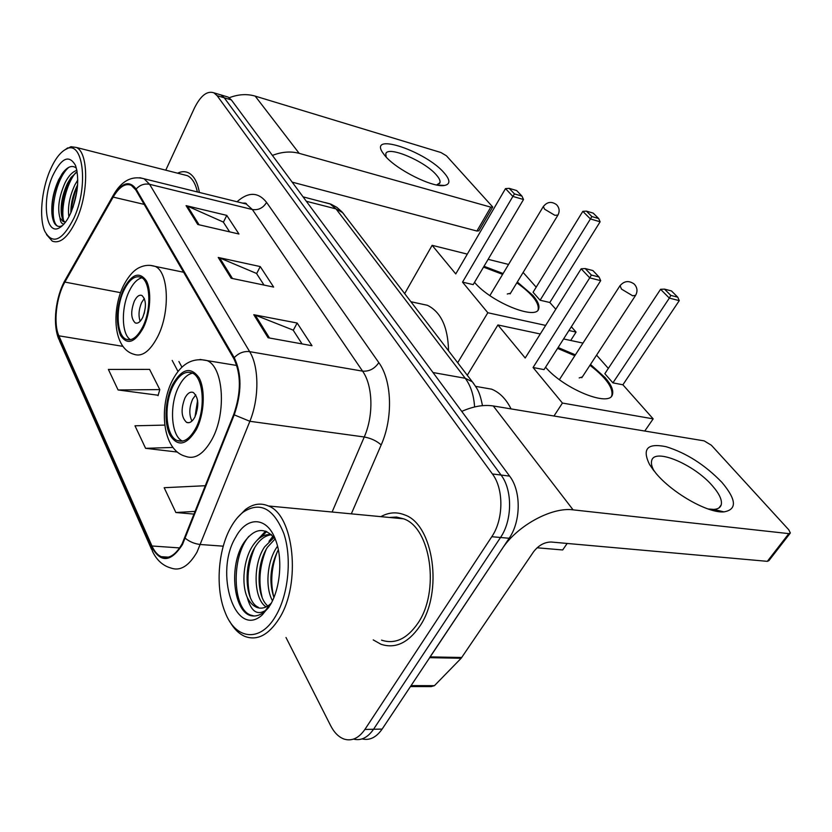 <?xml version="1.0" encoding="UTF-8"?>
<svg xmlns="http://www.w3.org/2000/svg" width="832" height="832" viewBox="0 0 832 832"><rect width="100%" height="100%" fill="white"/><g stroke="black" fill="none" stroke-linecap="round" stroke-linejoin="round"><path stroke-width="1.25" d="M362.097 738.899C369.595 740.719 376.282 737.443 382.138 729.082L509.163 538.262C521.082 521.154 521.186 490.911 509.621 476.112L231.358 99.923L228.103 97.074L225.753 96.377M286 637.499L330.647 725.67C334.235 732.638 338.718 737.11 344.084 739.076C351.822 741.458 358.758 738.244 364.894 729.446L491.785 536.713L500.521 537.493C512.429 520.281 512.585 489.892 501.051 475.041L224.266 97.802L221.031 94.962L218.691 94.266L221.031 94.962L224.266 97.802L501.051 475.041C512.585 489.892 512.429 520.281 500.521 537.493L373.558 729.258L500.521 537.493L509.163 538.262M353.517 739.107C361.005 740.969 367.682 737.682 373.558 729.258C367.682 737.682 361.005 740.969 353.517 739.107M419.578 626.558C443.664 592.384 433.462 524.108 404.487 514.842C396.552 511.711 388.679 512.314 380.869 516.651C388.679 512.314 396.552 511.711 404.487 514.842C433.462 524.108 443.664 592.384 419.578 626.558C408.002 643.053 395.148 648.95 381.014 644.27C395.148 648.95 408.002 643.053 419.578 626.558M199.378 192.442C197.506 182.083 193.835 175.521 188.354 172.754C185.016 171.205 181.428 171.35 177.601 173.191C181.428 171.35 185.016 171.205 188.354 172.754C193.835 175.521 197.506 182.083 199.378 192.442M182.135 543.785C175.614 555.162 168.646 559.468 161.21 556.681C157.477 554.975 154.398 551.408 151.975 545.99L58.895 335.816C53.206 323.762 56.264 296.722 64.886 282.079L113.162 197.101C119.278 186.826 125.33 182.905 131.321 185.338L135.751 189.883L233.771 358.54C241.218 374.015 241.218 392.61 233.761 414.326L182.135 543.785M182.478 544.534L234.218 414.856C241.873 392.579 241.873 373.516 234.229 357.666L136.115 189.072C129.428 180.024 121.711 182.499 112.965 196.498L64.709 281.466C55.879 296.473 52.749 324.168 58.573 336.534L151.57 546.77C160.566 563.16 170.872 562.411 182.478 544.534M118.082 389.969L159.806 389.584L149.594 369.387L108.389 369.439L118.082 389.969L158.163 395.242M373.225 639.902L381.014 644.27L373.225 639.902M491.785 536.713C503.693 519.407 503.88 488.873 492.398 473.949L217.121 95.68L213.907 92.83C207.116 90.532 200.616 95.638 194.386 108.15L165.766 170.186M253.781 314.704L297.149 323.024L311.99 345.717L268.081 337.75L253.781 314.704L255.247 315.12L269.474 338M186.077 205.639L226.772 215.384L238.95 234.01L197.766 224.484L186.077 205.639L187.46 206.107L199.077 224.786M218.234 257.452L260.239 266.573L273.655 287.082L231.14 278.242L218.234 257.452L219.669 257.899L232.482 278.512M205.514 485.701L164.174 487.708L175.874 512.522L194.262 514.124M164.767 425.1L134.982 425.797L145.6 448.323L177.424 452.057M260.239 266.573L256.63 273.634M264.025 285.085L256.495 273.437L219.669 257.899M226.772 215.384L223.402 222.238M229.622 231.847L223.278 222.04L187.46 206.107M297.149 323.024L293.259 330.294M302.058 343.907L293.124 330.096L255.247 315.12M145.6 448.323L172.931 447.439M175.874 512.522L195.354 511.378M159.806 389.584L158.028 395.71M721.947 482.394C736.518 499.741 737.183 509.569 723.944 511.888C707.98 513.375 672.235 493.043 655.855 473.169L649.522 464.464C641.878 448.791 647.4 442.874 666.11 446.711C686.4 452.993 705.016 464.89 721.947 482.394M708.001 508.955L713.679 509.402C717.839 509.174 720.356 507.655 721.219 504.878C722.311 500.136 719.378 493.792 712.431 485.836C694.127 464.35 654.441 447.637 651.695 460.606C650.915 463.278 651.737 466.783 654.16 471.12M429.572 657.675L501.956 549.089C516.807 525.907 551.606 506.834 573.092 509.85L788.83 533.624L790.358 532.99L788.767 529.776L711.36 445.224L704.153 440.866L493.272 405.964L573.092 509.85M461.75 411.403C473.221 406.307 483.735 404.498 493.272 405.964M789.994 533.468L768.903 560.643L767.333 561.34L551.117 542.017C544.45 542.11 538.616 545.334 533.614 551.71L461.157 658.258L434.429 685.672L431.163 686.608L410.446 686.566M230.776 527.415C217.87 550.191 215.207 588.463 225.16 612.404C235.435 639.704 260.281 643.011 275.694 616.023C288.475 594.62 292.042 558.116 283.889 533.697C273.728 508.456 260.229 501.228 243.37 512.013C238.659 515.653 234.458 520.79 230.776 527.415M229.549 621.109C233.74 628.649 238.805 633.734 244.754 636.366C257.171 641.066 268.694 635.045 279.334 618.322C301.434 583.679 293.862 514.914 268.393 505.97C260.676 502.642 253.001 503.838 245.388 509.579L237.338 517.806M381.524 640.13C394.805 644.53 406.879 638.986 417.726 623.48C440.253 591.438 430.716 527.498 403.52 518.804L396.51 517.046L389.386 517.462M272.48 600.735C265.127 587.798 266.874 562.224 276.474 547.768L277.545 546.177M266.146 606.892C253.833 599.581 252.294 564.949 264.586 546.894L274.082 537.441M267.79 605.966C256.506 596.856 255.923 564.356 267.571 547.113L275.142 538.886M269.214 606.694L265.47 610.47C257.078 615.638 251.004 611.281 247.25 597.397C241.228 583.908 243.558 559.801 252.564 546C257.982 537.711 264.274 533.915 271.44 534.602M247.25 597.397C249.694 602.306 252.751 605.571 256.402 607.214L258.388 607.298C245.201 602.046 242.632 565.178 255.59 546.229C260.062 539.25 265.398 535.413 271.575 534.726M273.915 597.48C268.736 581.911 270.213 565.989 278.346 549.734M269.038 606.923L268.393 606.455M256.402 607.214C260.884 609.066 265.366 608.14 269.859 604.438L271.315 603.075M270.608 604.375L268.778 605.925M270.171 605.134C280.353 588.338 282.838 558.771 275.735 540.311C267.384 516.381 246.979 515.798 235.716 537.16C213.949 572.437 235.03 639.558 262.205 614.962L270.171 605.134M275.278 539.094C264.982 526.687 254.582 527.779 244.078 542.381C228.28 565.656 233.48 612.196 251.254 615.742C255.83 616.606 260.302 615.202 264.69 611.53L268.268 607.901M268.757 607.391L263.91 612.612M254.051 616.002L250.255 614.942C232.554 608.171 230.942 557.274 248.882 536.328M250.338 597.615C246.178 581.537 247.603 564.949 254.602 547.862M261.113 537.046L266.718 531.513M262.142 597.418C258.232 581.984 259.563 566.03 266.126 549.546M272.834 538.19L273.77 537.066M273.801 597.189C270.15 582.4 271.388 567.091 277.503 551.252M257.317 540.062L265.616 531.097M268.996 541.341L273 536.162M195.624 428.49C205.91 409.802 203.726 377.302 192.213 372.996C185.401 370.51 179.109 374.681 173.326 385.518C163.436 404.154 165.443 435.978 177.133 440.513C183.643 442.957 189.8 438.942 195.624 428.49M192.546 373.162C187.408 374.244 182.853 378.633 178.87 386.35C169.021 404.81 170.955 436.322 182.562 441.116M511.066 408.907C506.137 399.038 499.658 392.454 491.65 389.178L480.636 387.244M194.896 417.019C199.212 405.673 198.682 397.498 193.305 392.486C190.299 391.383 187.512 393.214 184.943 397.966C180.679 409.25 181.23 417.394 186.618 422.406C189.55 423.488 192.317 421.699 194.896 417.019M195.78 394.878L192.681 399.079C189.145 407.347 188.885 414.679 191.932 421.086M195 416.832L197.579 400.306M196.186 414.014L197.829 402.823M197.319 400.265L197.662 400.93M558.116 347.526L575.39 354.858M590.491 364.437L605.041 377.52C611.114 384.53 613.6 390.114 612.498 394.295C610.303 407.69 564.398 389.428 545.563 367.224M622.887 384.779L612.914 382.866L604.843 373.693L660.577 289.307L664.508 289.13L671.455 290.93L677.747 297.18L679.266 300.633L622.887 384.779L653.162 418.86L644.758 431.038M567.164 543.452L562.671 549.962L537.087 547.789M596.565 355.139L608.338 368.399M582.982 343.096L563.566 338.957M540.27 333.986L497.91 324.958L525.21 358.01L581.162 268.778L589.732 277.857L591.365 275.049L585.229 268.57L581.162 268.778M533.062 367.505L544.045 369.616L600.704 280.654L589.732 277.857L533.062 367.505L562.432 403.062L653.162 418.86M467.272 375.232L497.91 324.958M562.432 403.062L553.987 416.01M679.266 300.633L669.344 298.106L612.914 382.866M677.747 297.18L670.79 295.402L669.344 298.106L660.577 289.307M664.508 289.13L670.79 295.402M585.229 268.57L592.904 270.566L599.05 277.014L591.365 275.049M600.704 280.654L599.05 277.014M557.565 348.39L574.839 355.722M589.94 365.29C605.706 377.426 613.028 387.379 611.915 395.158L611.541 396.053M579.207 377.926L582.338 376.927M142.823 326.706C151.653 309.244 150.488 280.966 141.034 277.316C135.002 275.153 129.303 279.479 123.937 290.285C115.409 307.674 116.459 335.41 126.038 339.227C131.82 341.38 137.415 337.199 142.823 326.706M141.898 277.815C137.176 278.959 132.933 283.452 129.158 291.294C120.921 308.079 121.566 334.776 130.551 339.695M448.542 350.792C448.011 327.174 440.97 312.01 427.398 305.292L419.526 303.597M142.771 317.314C146.546 306.987 146.255 299.707 141.898 295.474C139.246 294.507 136.718 296.4 134.316 301.163C130.582 311.428 130.894 318.677 135.242 322.91C137.852 323.866 140.358 322.005 142.771 317.314M144.342 298.438L141.638 302.526C138.757 309.421 138.268 315.682 140.15 321.287M144.165 313.654L145.382 307.008M484.006 266.282L503.11 273.53M517.327 282.006L532.844 295.36C537.68 300.924 539.635 305.344 538.72 308.62C536.848 320.788 491.005 302.286 474.51 282.339M549.806 302.494L540.093 300.227L533.062 292.261L582.826 211.349L586.425 211.12L593.216 213.127L598.666 218.535L600.122 221.78L549.806 302.494L555.797 309.234M571.345 326.747L576.077 332.072L570.7 340.475M523.13 272.459L536.193 287.175M508.56 264.441L488.124 259.334M467.303 254.124L432.13 245.326L455.759 273.926L505.502 188.614L512.866 196.414L514.478 193.918L509.205 188.354L505.502 188.614M462.53 282.131L473.169 284.617L523.515 199.514L512.866 196.414L462.53 282.131L487.822 312.749L545.646 325.416M568.942 330.512L576.077 332.072M404.695 293.571L432.13 245.326M487.822 312.749L457.683 362.721M600.122 221.78L590.418 218.962L540.093 300.227M598.666 218.535L591.864 216.549L590.418 218.962L582.826 211.349M586.425 211.12L591.864 216.549M509.205 188.354L516.662 190.549L521.955 196.102L514.478 193.918M523.515 199.514L521.955 196.102M483.517 267.114L502.611 274.352M516.838 282.818C531.991 293.727 539.115 302.609 538.2 309.452L538.002 309.972M507.27 293.998L510.526 293.218M444.205 172.952C450.32 180.024 450.434 184.194 444.558 185.453C433.108 188.063 396.105 169.624 384.862 155.584L382.408 152.256C369.221 131.986 426.348 151.684 444.205 172.952M436.613 184.974L439.93 182.78C440.482 180.887 439.296 178.287 436.384 174.97C424.788 161.054 387.494 145.319 385.788 153.847L386.173 157.04M272.407 155.418C281.809 151.767 290.732 151.081 299.166 153.338L490.797 207.147L492.721 206.991L446.441 155.802L440.939 152.526L255.195 96.117L299.166 153.338M229.216 97.76C238.264 94.255 246.927 93.714 255.195 96.117M492.638 207.137L478.837 230.818L476.902 231.036L292.167 182.135M49.941 170.612C41.486 190.258 39.021 218.015 44.699 231.109C52.551 245.211 62.306 240.843 73.975 218.026C89.19 185.151 82.805 138.226 65.551 149.438C59.8 152.714 54.6 159.775 49.941 170.612M46.498 234.572L52.281 241.134C60.32 244.109 68.422 236.943 76.586 219.627C88.92 192.764 88.504 152.256 76.305 147.441L70.928 146.713L64.626 149.968M68.89 216.778C67.538 207.178 69.524 196.56 74.859 184.933L77.771 179.993M70.876 212.722C70.762 203.767 72.894 194.698 77.272 185.494L77.615 184.839M64.074 223.912C61.859 224.245 60.497 222.279 59.998 218.005C57.252 208.478 58.958 196.695 65.135 182.624C68.671 175.708 72.592 171.621 76.918 170.362M65.177 222.05L65.062 221.988C63.003 220.761 61.734 217.703 61.266 212.815C60.642 203.455 62.754 193.586 67.579 183.206L71.126 177.372L77.168 171.798M59.998 218.005L63.19 221.582L65.593 222.03M71.063 212.285C78.01 194.272 79.498 178.672 75.525 165.474C69.108 154.263 61.474 157.737 52.624 175.906C41.517 200.574 45.895 236.215 59.54 227.739C63.7 225.347 67.548 220.199 71.063 212.285M76.409 168.168C72.374 164.902 67.86 166.41 62.889 172.713L58.718 179.629C53.404 191.35 51.147 202.821 51.958 214.042C52.978 222.934 55.806 227.053 60.445 226.387L62.317 225.628L59.54 227.739M197.382 191.953C195.478 183.466 192.171 178.048 187.47 175.698L183.602 174.71M58.042 226.356C48.1 221.884 54.288 179.702 68.723 167.388M63.617 220.688C60.611 208.562 66.446 183.56 75.722 172.692M72.977 207.407L77.033 190.549M52.312 216.705L52.073 214.75C51.314 200.834 54.631 187.21 62.036 173.888M61.828 216.455C61.121 203.445 64.147 190.518 70.907 177.663M76.107 170.602L76.814 169.884M71.396 211.494C71.916 202.894 73.954 194.397 77.532 186.004M509.621 476.112L492.398 473.949M382.138 729.082L364.894 729.446M231.358 99.923L217.121 95.68M474.594 406.952C473.824 395.19 470.704 385.632 465.234 378.279L432.994 372.528M473.834 383.76L472.285 381.774L465.234 378.279L336.034 208.905L306.322 201.271M344.354 214.843L342.722 212.711L336.034 208.905L329.93 203.798L325.281 202.602M151.975 545.99L179.618 547.924M136.115 189.072C139.911 184.943 144.404 183.362 149.604 184.309L249.662 351.645C259.116 366.694 259.345 398.31 249.87 421.294L197.028 552.084C188.854 566.134 180.118 571.438 170.82 567.986C162.822 565.718 156.676 560.123 152.391 551.2L151.57 546.77M185.349 538.314C189.665 541.83 194.73 543.899 200.554 544.523L223.257 546.177M244.421 203.59L245.066 202.998M234.218 414.856L249.87 421.294L364.26 436.987C373.797 415.428 372.902 385.57 362.586 371.145L249.662 351.645C243.88 350.99 238.732 352.997 234.229 357.666M139.818 177.715L144.092 178.766L149.604 184.309L252.356 209.529L246.314 204.058L241.738 202.925M112.965 196.498L113.516 194.896M64.709 281.466L65.312 279.781M58.573 336.534L59.53 340.85L151.653 549.526M237.016 201.76C248.394 191.682 258.242 191.901 266.583 202.405L378.82 362.638C391.966 380.484 393.255 417.976 381.181 444.922L351.322 513.843M332.103 512.023L364.26 436.987C370.989 438.235 376.636 440.887 381.181 444.922M378.82 362.638C374.629 368.774 369.21 371.602 362.586 371.145L252.356 209.529C258.398 210.371 263.141 208 266.583 202.405M113.162 197.101L144.186 204.391M64.886 282.079L120.557 292.666M58.895 335.816L122.928 346.362M172.182 360.422L178.027 371.478M430.196 656.895L461.781 657.488M767.333 561.34L788.83 533.624M461.157 658.258L429.676 657.675M411.081 685.61L434.429 685.672M172.734 384.374C165.131 399.402 163.758 422.729 169.874 434.918C177.663 447.179 186.451 445.442 196.258 429.728C204.36 414.346 205.618 389.563 199.014 377.738C190.757 366.309 182 368.524 172.734 384.374M211.931 439.462C203.601 454.158 194.802 459.784 185.536 456.321C162.219 450.237 158.735 407.181 172.234 380.754C180.814 363.979 192.39 357.25 206.97 360.568C223.465 366.652 226.762 412.963 211.931 439.462M200.013 359.445L236.787 365.477M559.406 379.631L619.798 286.01C624 280.904 628.794 280.249 634.171 284.024C637.343 287.435 637.822 291.2 635.617 295.318L632.674 295.786L621.462 289.078L620.058 285.605M123.427 289.307C116.47 306.634 115.471 321.942 120.453 335.234C127.098 345.446 134.732 342.95 143.364 327.746C150.519 313.05 151.85 290.628 146.266 280.634C139.246 271.159 131.633 274.061 123.427 289.307M157.716 336.617C149.968 351.395 141.97 357.261 133.723 354.203C113.36 348.535 111.457 311.147 123.042 286.551C130.239 272.272 136.999 268.466 140.431 267.093C145.236 265.034 150.114 264.794 155.074 266.365C168.646 271.534 170.446 311.854 157.716 336.617M150.218 265.366L183.612 272.241M489.871 295.589L543.202 206.721C547.019 201.822 551.45 201.126 556.494 204.63C559.406 207.73 559.894 211.214 557.96 215.072L554.871 215.311L544.502 209.123L543.369 206.43M476.902 231.036L490.797 207.147M228.103 97.074L213.907 92.83M482.477 405.652C479.492 390.593 476.861 388.305 472.285 381.774L341.962 211.848L336.877 207.355L330.97 204.183L303.056 196.851M161.21 556.681L168.501 557.159M242.289 203.06C245.596 203.081 246.938 203.414 246.314 204.058L144.092 178.766C131.654 175.448 121.389 180.96 113.277 195.302L65.073 280.207C55.817 296.629 52.239 323.596 58.822 339.279M178.901 361.504L181.938 367.182M713.679 509.402L723.944 511.888M721.219 504.878L718.952 507.936M653.702 470.527L649.522 464.464M269.859 604.438L265.47 610.47M264.701 611.53L262.205 614.962M403.52 518.804L268.393 505.97M243.37 512.013L245.388 509.579M250.255 614.942L249.007 614.89M491.65 389.178L475.592 386.36M182.354 441.158L177.133 440.513M188.895 422.708L186.618 422.406M581.807 377.749L635.357 295.724M611.915 395.158L612.498 394.295M427.398 305.292L410.956 301.746M129.688 339.841L126.038 339.227M136.843 323.19L135.242 322.91M510.099 293.914L557.783 215.353M538.2 309.452L538.72 308.62M436.79 185.006L444.558 185.453M439.93 182.78L439.452 183.633M384.519 155.178L382.408 152.256M65.062 221.988L63.19 221.582M187.47 175.698L76.305 147.441M65.551 149.438L67.704 147.888M51.958 214.042L52.073 214.75M61.818 216.445L61.266 212.815"/></g></svg>
